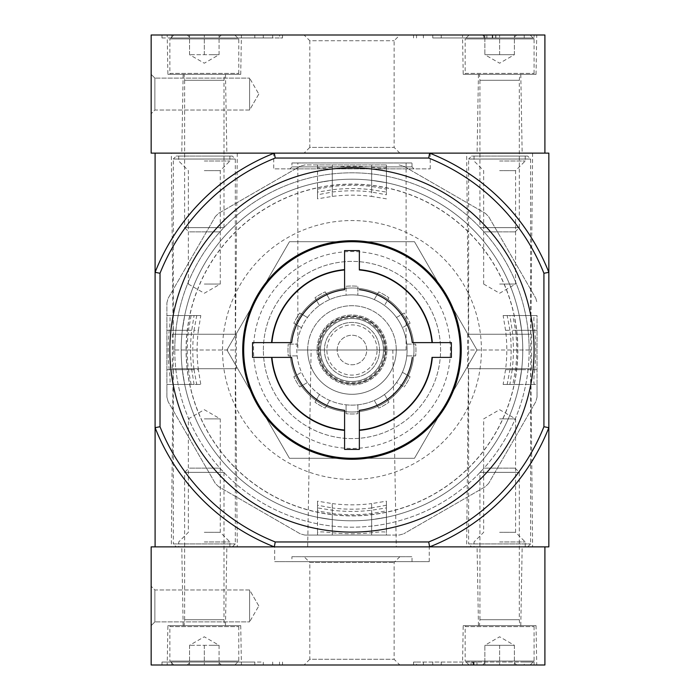 <?xml version="1.0" encoding="UTF-8"?>
<svg xmlns="http://www.w3.org/2000/svg" width="700" height="700" viewBox="0 0 700 700"><rect width="100%" height="100%" fill="white"/><g stroke="black" fill="none" stroke-linecap="round" stroke-linejoin="round"><path stroke-width="0.53" stroke-dasharray="3.5 2.62" d="M291.637 357.385L288.409 357.385M344.584 430.045L344.584 430.377A80.719 80.719 0 0 1 271.591 357.385L252.543 357.385L252.543 342.615L271.591 342.615A80.719 80.719 0 0 1 344.584 269.623L344.584 250.582L359.354 250.582L359.354 269.623A80.719 80.719 0 0 1 432.346 342.615L451.395 342.615L451.395 357.385L432.346 357.385A80.719 80.719 0 0 1 359.354 430.377L359.354 449.418L344.584 449.418L344.584 430.377M521.771 331.704A170.791 170.791 0 0 1 361.13 520.546A170.791 170.791 0 0 1 181.178 350A170.791 170.791 0 0 1 342.808 179.454A170.791 170.791 0 0 1 521.771 331.704M534.704 369.688A183.794 183.794 0 0 0 534.704 330.312C533.654 321.352 533.575 316.435 534.476 315.543L537.031 315.543L537.031 397.127L537.031 384.457L534.476 384.457C533.575 383.574 533.654 378.656 534.704 369.688L512.19 369.688A161.429 161.429 0 0 0 512.19 330.312L509.88 315.543L537.031 315.543L537.031 384.457L512.837 384.457L515.506 369.688A164.719 164.719 0 0 0 515.506 330.312L512.837 315.543M537.031 397.127A190.969 190.969 0 0 1 535.798 401.721L488.67 483.341L535.798 401.721A190.969 190.969 0 0 0 537.031 397.127M488.67 483.341A190.969 190.969 0 0 1 485.31 486.701L403.69 533.829L485.31 486.701A190.969 190.969 0 0 0 488.67 483.341M386.426 535.062L399.096 535.062A190.969 190.969 0 0 0 403.69 533.829A190.969 190.969 0 0 1 399.096 535.062L304.841 535.062L317.52 535.062L317.52 532.508C318.395 531.606 323.312 531.685 332.281 532.735A183.794 183.794 0 0 0 371.656 532.735C380.616 531.685 385.534 531.606 386.418 532.508L386.418 535.062L317.52 535.062L317.52 510.869L332.281 513.538L332.281 535.062M304.841 535.062A190.969 190.969 0 0 1 300.248 533.829L218.627 486.701L300.248 533.829A190.969 190.969 0 0 0 304.841 535.062M218.627 486.701A190.969 190.969 0 0 1 215.268 483.341L168.14 401.721L215.268 483.341A190.969 190.969 0 0 0 218.627 486.701M168.14 401.721A190.969 190.969 0 0 1 166.906 397.127L166.906 302.873L166.906 315.543L169.461 315.543C170.362 316.426 170.284 321.344 169.234 330.312A183.794 183.794 0 0 0 169.234 369.688C170.284 378.648 170.362 383.565 169.461 384.457L166.906 384.457L166.906 397.127A190.969 190.969 0 0 0 168.14 401.721M166.906 302.873A190.969 190.969 0 0 1 168.14 298.279L215.268 216.659L168.14 298.279A190.969 190.969 0 0 0 166.906 302.873M215.268 216.659A190.969 190.969 0 0 1 218.627 213.299L300.248 166.171L218.627 213.299A190.969 190.969 0 0 0 215.268 216.659M317.511 164.938L304.841 164.938A190.969 190.969 0 0 0 300.248 166.171A190.969 190.969 0 0 1 304.841 164.938L386.426 164.938M317.52 167.492L317.52 164.938L386.418 164.938L386.418 167.492C385.543 168.394 380.625 168.315 371.656 167.265A183.794 183.794 0 0 0 332.281 167.265C323.321 168.315 318.404 168.394 317.52 167.492L317.52 192.089L332.281 189.779A161.429 161.429 0 0 1 371.656 189.779L386.418 192.089L386.418 189.131L371.656 186.463A164.719 164.719 0 0 0 332.281 186.463L317.52 189.131L317.52 192.089M399.096 164.938A190.969 190.969 0 0 1 403.69 166.171L485.31 213.299L403.69 166.171A190.969 190.969 0 0 0 399.096 164.938M485.31 213.299A190.969 190.969 0 0 1 488.67 216.659L535.798 298.279L488.67 216.659A190.969 190.969 0 0 0 485.31 213.299M535.798 298.279A190.969 190.969 0 0 1 537.031 302.873A190.969 190.969 0 0 0 535.798 298.279M534.476 315.543L509.88 315.543M534.476 384.457L512.837 384.457M194.058 384.457L191.748 369.688A161.429 161.429 0 0 1 191.748 330.312L194.058 315.543L166.906 315.543L166.906 384.457L194.058 384.457L169.461 384.457M194.058 315.543L169.461 315.543M191.1 384.457L188.431 369.688A164.719 164.719 0 0 1 188.431 330.312L166.906 330.312M191.1 315.543L188.431 330.312M186.2 350A165.769 165.769 0 0 1 434.858 206.439A165.769 165.769 0 0 1 434.858 493.561A165.769 165.769 0 0 1 186.2 350M317.52 164.938L317.52 189.131M386.418 164.938L386.418 189.131M386.418 167.492L386.418 192.089M332.281 513.538A164.719 164.719 0 0 0 371.656 513.538L386.418 510.869L386.418 507.911L371.656 510.221A161.429 161.429 0 0 1 332.281 510.221L317.52 507.911L317.52 532.508M317.52 507.911L317.52 510.869M386.418 510.869L386.418 535.062M386.418 507.911L386.418 532.508M297.832 162.969L406.105 162.969L297.832 162.969L297.832 350L406.105 350L297.832 350M171.334 546.875L237.291 546.875L171.334 546.875L173.303 350L235.322 350L173.303 350L171.334 153.125L237.291 153.125L171.334 153.125M466.646 546.875L532.604 546.875L466.646 546.875L468.615 350L530.635 350L468.615 350L466.646 153.125L532.604 153.125L466.646 153.125M307.668 546.875L396.27 546.875L307.668 546.875L311.106 350L392.831 350L311.106 350M428.697 541.957L429.634 546.875L548.844 546.875L548.844 427.665L543.918 426.729L543.918 273.271L548.844 272.335L548.844 153.125L155.094 153.125L155.094 546.875L274.304 546.875L275.24 541.957L428.697 541.957A206.719 206.719 0 0 0 543.926 426.729M429.634 546.875A211.645 211.645 0 0 0 548.844 427.665A211.645 211.645 0 0 1 429.634 546.875L274.304 546.875L429.634 546.875A211.645 211.645 0 0 0 548.844 427.665L548.844 272.335A211.645 211.645 0 0 0 429.634 153.125L428.697 158.043L275.24 158.043A206.719 206.719 0 0 0 160.02 273.271L160.02 426.729L155.094 427.665A211.645 211.645 0 0 0 274.304 546.875A211.645 211.645 0 0 1 155.094 427.665A211.645 211.645 0 0 0 274.304 546.875M273.709 153.125L430.229 153.125L273.709 153.125L273.709 168.875L430.229 168.875L273.709 168.875M160.011 426.729A206.719 206.719 0 0 0 275.24 541.957M543.918 273.271A206.719 206.719 0 0 0 428.697 158.051M529.156 350A177.188 177.188 0 0 0 351.969 172.812A177.188 177.188 0 0 0 174.781 350A177.188 177.188 0 0 0 351.969 527.188A177.188 177.188 0 0 0 529.156 350M275.24 158.043L274.304 153.125A211.645 211.645 0 0 0 155.094 272.335L160.02 273.271M274.304 153.125A211.645 211.645 0 0 0 155.094 272.335A211.645 211.645 0 0 1 274.304 153.125L429.634 153.125A211.645 211.645 0 0 1 548.844 272.335A211.645 211.645 0 0 0 429.634 153.125M351.969 167.895A182.105 182.105 0 0 0 194.259 441.053A182.105 182.105 0 0 0 509.679 441.053A182.105 182.105 0 0 0 351.969 167.895M291.918 162.969L412.02 162.969L291.918 162.969L291.918 166.906L412.02 166.906L291.918 166.906M291.926 166.906L289.957 168.875L413.98 168.875L289.957 168.875M174.781 350A177.188 177.188 0 0 1 440.562 196.551A177.188 177.188 0 0 1 440.562 503.449A177.188 177.188 0 0 1 174.781 350M186.069 350A165.9 165.9 0 0 1 434.919 206.325A165.9 165.9 0 0 1 434.919 493.675A165.9 165.9 0 0 1 186.069 350M253.531 350A98.438 98.438 0 0 1 401.188 264.749A98.438 98.438 0 0 1 401.188 435.251A98.438 98.438 0 0 1 253.531 350M414.488 241.719L289.45 241.719L226.94 350L289.45 458.281L414.488 458.281L476.998 350L414.488 241.719L289.45 241.719L226.94 350L289.45 458.281L414.488 458.281L476.998 350L414.488 241.719M181.178 350A170.791 170.791 0 0 1 437.36 202.09A170.791 170.791 0 0 1 437.36 497.91A170.791 170.791 0 0 1 182.315 330.312L184.695 315.543L182.315 330.312A170.791 170.791 0 0 0 182.315 369.688A170.791 170.791 0 0 1 181.178 350M512.19 369.688L509.88 384.457M386.426 505.216L386.426 517.274L371.656 519.654L386.426 517.274L386.426 501.165L371.656 503.589L371.656 519.654A170.791 170.791 0 0 1 332.281 519.654L317.52 517.274L317.52 505.216L332.281 507.964L332.281 519.654A170.791 170.791 0 0 0 371.656 519.654L371.656 507.964L386.426 505.216M386.418 505.216L386.426 501.165M317.511 501.165L317.511 517.274L332.281 519.654L332.281 503.589L317.511 501.165M317.52 501.165L317.52 505.216M371.656 507.964A159.189 159.189 0 0 1 332.281 507.964M332.281 503.589A154.849 154.849 0 0 0 371.656 503.589M194.005 369.688L196.752 384.457L184.695 384.457L182.315 369.688L184.695 384.457L200.804 384.457L198.38 369.688L182.315 369.688L194.005 369.688A159.189 159.189 0 0 1 194.005 330.312L198.38 330.312A154.849 154.849 0 0 0 198.38 369.688M196.752 384.457L200.804 384.457M198.38 330.312L200.804 315.543L184.695 315.543L196.752 315.543L194.005 330.312M200.804 315.543L196.752 315.543M505.558 330.312L509.933 330.312A159.189 159.189 0 0 1 509.933 369.688L521.622 369.688L519.242 384.457L521.622 369.688L505.558 369.688A154.849 154.849 0 0 0 505.558 330.312L503.134 315.543L519.242 315.543L521.622 330.312A170.791 170.791 0 0 1 521.622 369.688A170.791 170.791 0 0 0 521.622 330.312L519.242 315.543L503.134 315.543M505.558 369.688L503.134 384.457L519.242 384.457L507.185 384.457L509.933 369.688M509.933 330.312L507.185 315.543M503.134 384.457L507.185 384.457M386.426 198.835L371.656 196.411L371.656 180.346L386.426 182.726L371.656 180.346A170.791 170.791 0 0 0 332.281 180.346A170.791 170.791 0 0 1 371.656 180.346L371.656 192.036L386.426 194.784L386.426 182.726L386.418 194.784M332.281 196.411L332.281 180.346L332.281 192.036L317.52 194.784L317.52 182.726L332.281 180.346L317.511 182.726L317.511 198.835L332.281 196.411A154.849 154.849 0 0 1 371.656 196.411M317.52 194.784L317.52 198.835M332.281 192.036A159.189 159.189 0 0 1 371.656 192.036M263.375 350A88.594 88.594 0 0 1 396.27 273.271A88.594 88.594 0 0 1 396.27 426.729A88.594 88.594 0 0 1 263.375 350A88.594 88.594 0 0 1 396.27 273.271A88.594 88.594 0 0 1 396.27 426.729A88.594 88.594 0 0 1 263.375 350M351.969 240.73A109.27 109.27 0 0 0 257.346 404.635A109.27 109.27 0 0 0 446.591 404.635A109.27 109.27 0 0 0 351.969 240.73M460.25 350A108.281 108.281 0 0 0 351.969 241.719A108.281 108.281 0 0 0 243.688 350A108.281 108.281 0 0 0 351.969 458.281A108.281 108.281 0 0 0 460.25 350M544.906 153.125L544.906 35L151.156 35L151.156 153.125L544.906 153.125M151.156 74.375L151.156 113.75L151.156 74.375L151.156 113.75L151.156 74.375L154.884 78.103L154.884 110.022L154.884 78.103L154.884 110.022L154.884 78.103L151.156 74.375M304.089 153.125L399.849 153.125L304.089 153.125L309.811 147.403L394.126 147.403L309.811 147.403L309.811 40.722L394.126 40.722L309.811 40.722L304.089 35L399.849 35L304.089 35M477.085 153.125L522.165 153.125L477.085 153.125L478.459 74.375L520.791 74.375L478.459 74.375M181.773 153.125L226.852 153.125L181.773 153.125L183.146 74.375L225.479 74.375L183.146 74.375M534.082 35L413.534 35L534.082 35L534.082 37.958L534.082 35M272.685 35L171.824 35L282.529 35L272.685 35L272.685 37.958L282.529 37.958L279.536 37.958L279.536 35M161.989 35L161.989 37.958L161.989 35L171.832 35L161.98 35M462.516 35L536.734 35L462.516 35L463.207 74.375L536.043 74.375L463.207 74.375M167.204 35L241.421 35L167.204 35L167.895 74.375L240.73 74.375L167.895 74.375M161.989 37.958L272.685 37.958M171.824 37.958L279.536 37.958M171.832 37.958L171.832 35L171.832 37.958L161.98 37.958M432.757 37.958L534.082 37.958L432.757 37.958L432.757 35M487.174 37.958L495.854 37.958L495.854 35L483.875 35L492.249 35L484.662 35L484.662 37.958L495.854 37.958L495.854 35L487.174 35L486.824 37.958M495.688 37.958L495.688 35L492.73 35L492.73 37.958L495.688 37.958L483.875 37.958L483.875 35L484.662 35M484.662 37.958L483.875 37.958L483.875 35L495.688 35M492.249 37.958L492.249 35M492.73 37.958L486.832 37.958L486.832 35L492.73 35M249.594 78.103L249.594 110.022L249.594 78.103L154.884 78.103L249.594 78.103L249.594 110.022L249.594 78.103L258.808 94.062L249.594 78.103M484.855 35L514.395 35L514.395 37.284L514.395 35L516.679 35L484.855 35L499.625 35L484.855 35L484.855 37.284L484.855 35L482.571 35L484.855 35L484.855 54.688L514.395 54.688L484.855 54.688L492.24 54.688L484.855 54.688L484.855 35M469.105 35L530.145 35L469.105 35L465.168 38.938L534.082 38.938L465.168 38.938L465.168 73.386M465.168 73.395L534.082 73.395L465.168 73.395L466.156 74.375L533.094 74.375L466.156 74.375M479.448 74.375L519.803 74.375L479.448 74.375L479.938 80.281L519.312 80.281L479.938 80.281L479.938 227.649L519.312 227.649L479.938 227.649L484.164 231.875L515.086 231.875L484.164 231.875M492.24 54.688L507.01 54.688L492.24 54.688M514.395 54.688L514.395 35L514.395 54.688L499.625 63.21L484.855 54.688M499.625 54.688L499.625 35L499.625 54.688M189.543 54.688L189.543 35L189.543 54.688L204.312 63.21L219.082 54.688L189.543 54.688L219.074 54.688L211.697 54.688L219.074 54.688L219.074 35L219.074 37.284L219.074 35L187.259 35L189.543 35L189.543 37.284L189.543 35L219.082 35M173.801 35L234.832 35L173.793 35L169.855 38.938L238.77 38.938L169.855 38.938L169.855 73.386M170.844 74.375L237.781 74.375L170.844 74.375L169.855 73.395L238.77 73.395L169.864 73.395M184.135 74.375L224.49 74.375L184.135 74.375L184.625 80.281L224 80.281L184.625 80.281L184.625 227.649L224 227.649L184.625 227.649L188.851 231.875L219.774 231.875L188.851 231.875M219.074 54.688L219.074 35M204.312 54.688L204.312 35L204.312 54.688M471.573 546.875L527.678 546.875L471.573 546.875L468.615 543.918L530.635 543.918L468.615 543.918L468.615 368.707L530.635 368.707L468.615 368.707M499.625 546.875L525.219 546.875L499.625 546.875M467.635 368.707L531.615 368.707L467.635 368.707L467.635 334.25L531.615 334.25L467.635 334.25M468.615 334.25L530.635 334.25L468.615 334.25L468.615 159.031L530.635 159.031L468.615 159.031L471.573 156.074L527.678 156.074L471.573 156.074M499.625 156.074L525.219 156.074L499.625 156.074M499.625 541.957L525.219 541.957L499.625 541.957M499.625 532.315L515.585 532.315L499.625 532.315M499.625 418.906L515.585 418.906L499.625 418.906M499.625 284.043L515.585 284.043L499.625 284.043M499.625 170.634L515.585 170.634L499.625 170.634M499.625 161L525.219 161L499.625 161M176.26 546.875L232.365 546.875L176.26 546.875L173.303 543.918L235.322 543.918L173.303 543.918L173.303 368.707L235.322 368.707L173.303 368.707M204.312 546.875L229.906 546.875L204.312 546.875M172.322 368.707L236.303 368.707L172.322 368.707L172.322 334.25L236.303 334.25L172.322 334.25M173.303 334.25L235.322 334.25L173.303 334.25L173.303 159.031L235.322 159.031L173.303 159.031L176.26 156.074L232.365 156.074L176.26 156.074M204.312 156.074L229.906 156.074L204.312 156.074M204.312 541.957L229.906 541.957L204.312 541.957M204.312 532.315L220.273 532.315L204.312 532.315M204.312 418.906L220.273 418.906L204.312 418.906M204.312 284.043L220.273 284.043L204.312 284.043M204.312 170.634L220.273 170.634L204.312 170.634M204.312 161L229.906 161L204.312 161M544.906 665L151.156 665L151.156 546.875L544.906 546.875L544.906 665M167.204 665L241.421 665L167.204 665L167.895 625.625L240.73 625.625L167.895 625.625M462.516 665L536.734 665L462.516 665L463.207 625.625L536.043 625.625L463.207 625.625M304.089 665L399.849 665L304.089 665L309.811 659.278L394.126 659.278L309.811 659.278L309.811 562.441L394.126 562.441L309.811 562.441L304.089 556.719L399.849 556.719L304.089 556.719M416.526 662.043L524.23 662.043L524.23 665L534.082 665L413.534 665L524.23 665L524.23 662.043L534.082 662.043L534.082 665L534.082 662.043L413.534 662.043L416.526 662.043L416.526 665M254.835 665L171.824 665L254.835 665L254.835 662.043L263.305 662.043L263.305 665M171.832 662.043L161.989 662.043L171.832 662.043L171.832 665L161.989 665L171.832 665L171.832 662.043L254.835 662.043M151.156 625.625L151.156 586.25L151.156 625.625L151.156 586.25L151.156 625.625L154.884 621.898L154.884 589.977L154.884 621.898L154.884 589.977L154.884 621.898L151.156 625.625M274.697 546.875L429.24 546.875L274.697 546.875L274.697 561.645L429.24 561.645L274.697 561.645M477.085 546.875L522.165 546.875L477.085 546.875L478.459 625.625L520.791 625.625L478.459 625.625M181.773 546.875L226.852 546.875L181.773 546.875L183.146 625.625L225.479 625.625L183.146 625.625M291.918 556.719L412.02 556.719L291.918 556.719L291.918 561.645L412.02 561.645L291.918 561.645M476.98 662.043L476.98 665L471.082 665L476.98 665L476.98 662.043L474.031 662.043L476.98 662.043M472.552 662.043L474.031 662.043L474.031 665L474.031 662.043L472.552 662.043L472.552 665M471.082 662.043L471.082 665L471.082 662.043M474.031 662.043L474.031 665L474.031 662.043M171.824 662.043L263.305 662.043M161.989 662.043L161.989 665L161.989 662.043M249.594 621.898L249.594 589.977L249.594 621.898L154.884 621.898L249.594 621.898L249.594 589.977L249.594 621.898L258.808 605.938L249.594 621.898M484.855 665L514.395 665L514.395 662.716L514.395 665L516.679 665L484.855 665L499.625 665L484.855 665L484.855 662.716L484.855 665L482.571 665L484.855 665L484.855 645.312L514.395 645.312L484.855 645.312L492.24 645.312L484.855 645.312L484.855 665M469.105 665L530.145 665L469.105 665L465.168 661.062L534.082 661.062L465.168 661.062L465.168 626.605L534.082 626.605L465.168 626.605L466.156 625.625L533.094 625.625L466.156 625.625M479.448 625.625L519.803 625.625L479.448 625.625L479.938 619.719L519.312 619.719L479.938 619.719L479.938 472.351L519.312 472.351L479.938 472.351L484.164 468.125L515.086 468.125L484.164 468.125M492.24 645.312L507.01 645.312L492.24 645.312M514.395 645.312L514.395 665L514.395 645.312L499.625 636.79L484.855 645.312M499.625 645.312L499.625 665L499.625 645.312M189.543 645.312L189.543 665L189.543 645.312L204.312 636.79L219.082 645.312L189.543 645.312L219.074 645.312L211.697 645.312L219.074 645.312L219.074 665L219.074 662.716L219.074 665L187.259 665L189.543 665L189.543 662.716L189.543 665L219.082 665M173.801 665L234.832 665L173.793 665L169.855 661.062L238.77 661.062L169.855 661.062L169.855 626.605L238.77 626.605L169.864 626.605M170.844 625.625L237.781 625.625L170.844 625.625L169.855 626.605M184.135 625.625L224.49 625.625L184.135 625.625L184.625 619.719L224 619.719L184.625 619.719L184.625 472.351L224 472.351L184.625 472.351L188.851 468.125L219.774 468.125L188.851 468.125M219.074 645.312L219.074 665M204.312 645.312L204.312 665L204.312 645.312M386.916 350A34.947 34.947 0 0 0 334.495 319.734A34.947 34.947 0 0 0 334.495 380.266A34.947 34.947 0 0 0 386.916 350A34.947 34.947 0 0 0 334.495 319.734A34.947 34.947 0 0 0 334.495 380.266A34.947 34.947 0 0 0 386.916 350M337.207 350A14.77 14.77 0 0 1 359.354 337.216A14.77 14.77 0 0 1 359.354 362.784A14.77 14.77 0 0 1 337.207 350A14.77 14.77 0 0 1 359.354 337.216A14.77 14.77 0 0 1 359.354 362.784A14.77 14.77 0 0 1 337.207 350M379.531 350A27.562 27.562 0 0 0 338.188 326.13A27.562 27.562 0 0 0 338.188 373.87A27.562 27.562 0 0 0 379.531 350A27.562 27.562 0 0 0 338.188 326.13A27.562 27.562 0 0 0 338.188 373.87A27.562 27.562 0 0 0 379.531 350M385.438 350A33.469 33.469 0 0 0 335.239 321.011A33.469 33.469 0 0 0 335.239 378.989A33.469 33.469 0 0 0 385.438 350A33.469 33.469 0 0 0 335.239 321.011A33.469 33.469 0 0 0 335.239 378.989A33.469 33.469 0 0 0 385.438 350M383.469 350A31.5 31.5 0 0 0 336.219 322.717A31.5 31.5 0 0 0 336.219 377.283A31.5 31.5 0 0 0 383.469 350A31.5 31.5 0 0 0 336.219 322.717A31.5 31.5 0 0 0 336.219 377.283A31.5 31.5 0 0 0 383.469 350A31.5 31.5 0 0 0 336.219 322.717A31.5 31.5 0 0 0 336.219 377.283A31.5 31.5 0 0 0 383.469 350M346.062 286.291A63.98 63.98 0 0 1 357.875 286.291L357.875 295.19L357.875 286.291A63.98 63.98 0 0 0 346.062 286.291L346.062 295.19A55.125 55.125 0 0 0 329.683 299.582L325.229 291.874L329.683 299.582A55.125 55.125 0 0 0 307.457 317.485L299.749 313.031L307.457 317.485A55.125 55.125 0 0 0 297.159 344.094L288.26 344.094L297.159 344.094A55.125 55.125 0 0 0 301.551 372.286L293.842 376.74L301.551 372.286A55.125 55.125 0 0 0 319.454 394.511L315 402.22L319.454 394.511A55.125 55.125 0 0 0 346.062 404.81L346.062 413.709L346.062 404.81A55.125 55.125 0 0 0 374.255 400.418L378.709 408.126L374.255 400.418A55.125 55.125 0 0 0 396.48 382.515L404.189 386.969L396.48 382.515A55.125 55.125 0 0 0 406.779 355.906L415.678 355.906L406.779 355.906A55.125 55.125 0 0 0 324.406 302.26A55.125 55.125 0 0 0 324.406 397.74A55.125 55.125 0 0 0 396.48 317.485A55.125 55.125 0 0 0 384.484 305.489L388.938 297.78L384.484 305.489A55.125 55.125 0 0 0 346.062 295.19L346.062 286.291M374.255 299.582L378.709 291.874A63.98 63.98 0 0 1 388.938 297.78A63.98 63.98 0 0 0 378.709 291.874L374.255 299.582M396.48 317.485L404.189 313.031A63.98 63.98 0 0 1 410.095 323.26L402.386 327.714L410.095 323.26A63.98 63.98 0 0 0 404.189 313.031L396.48 317.485M406.779 344.094L415.678 344.094A63.98 63.98 0 0 1 415.678 355.906A63.98 63.98 0 0 0 415.678 344.094L406.779 344.094M402.386 372.286L410.095 376.74A63.98 63.98 0 0 1 404.189 386.969A63.98 63.98 0 0 0 410.095 376.74L402.386 372.286M384.484 394.511L388.938 402.22A63.98 63.98 0 0 1 378.709 408.126A63.98 63.98 0 0 0 388.938 402.22L384.484 394.511M357.875 404.81L357.875 413.709A63.98 63.98 0 0 1 346.062 413.709A63.98 63.98 0 0 0 357.875 413.709L357.875 404.81M329.683 400.418L325.229 408.126A63.98 63.98 0 0 1 315 402.22A63.98 63.98 0 0 0 325.229 408.126L329.683 400.418M307.457 382.515L299.749 386.969A63.98 63.98 0 0 1 293.842 376.74A63.98 63.98 0 0 0 299.749 386.969L307.457 382.515M297.159 355.906L288.26 355.906A63.98 63.98 0 0 1 288.26 344.094A63.98 63.98 0 0 0 288.26 355.906L297.159 355.906M301.551 327.714L293.842 323.26A63.98 63.98 0 0 1 299.749 313.031A63.98 63.98 0 0 0 293.842 323.26L301.551 327.714M319.454 305.489L315 297.78A63.98 63.98 0 0 1 325.229 291.874A63.98 63.98 0 0 0 315 297.78L319.454 305.489M289.957 350A62.02 62.02 0 0 1 382.979 296.293A62.02 62.02 0 0 1 382.979 403.707A62.02 62.02 0 0 1 289.957 350A62.02 62.02 0 0 1 382.979 296.293A62.02 62.02 0 0 1 382.979 403.707A62.02 62.02 0 0 1 289.957 350M307.676 350A44.292 44.292 0 0 1 351.969 305.707A44.292 44.292 0 0 1 396.27 350A44.292 44.292 0 0 0 329.822 311.64A44.292 44.292 0 0 0 329.822 388.36A44.292 44.292 0 0 0 396.27 350A44.292 44.292 0 0 1 351.969 394.293A44.292 44.292 0 0 1 307.676 350A44.292 44.292 0 0 1 374.115 311.64A44.292 44.292 0 0 1 374.115 388.36A44.292 44.292 0 0 1 307.676 350M537.031 330.312L515.506 330.312M537.031 369.688L515.506 369.688M188.431 369.688L166.906 369.688M332.281 164.938L332.281 186.463M371.656 164.938L371.656 186.463M371.656 513.538L371.656 535.062M222.521 350A129.447 129.447 0 0 1 416.692 237.895A129.447 129.447 0 0 1 416.692 462.105A129.447 129.447 0 0 1 222.521 350M534.704 330.312L512.19 330.312M191.748 369.688L169.234 369.688M191.748 330.312L169.234 330.312M332.281 167.265L332.281 189.779M371.656 167.265L371.656 189.779M332.281 510.221L332.281 532.735M371.656 510.221L371.656 532.735M263.305 37.958L263.305 35M254.835 37.958L254.835 35M524.23 37.958L524.23 35L524.23 37.958M441.227 37.958L441.227 35M416.526 37.958L416.526 35M423.377 37.958L423.377 35M423.377 662.043L423.377 665M432.757 662.043L432.757 665M441.227 662.043L441.227 665M473.043 662.043L473.043 665M473.699 662.043L473.699 665M279.536 662.043L279.536 665M272.685 662.043L272.685 665M377.072 350A25.104 25.104 0 0 0 339.421 328.265A25.104 25.104 0 0 0 339.421 371.735A25.104 25.104 0 0 0 377.072 350M384.457 350A32.48 32.48 0 0 0 335.729 321.869A32.48 32.48 0 0 0 335.729 378.131A32.48 32.48 0 0 0 384.457 350M385.928 350A33.959 33.959 0 0 0 334.985 320.591A33.959 33.959 0 0 0 334.985 379.409A33.959 33.959 0 0 0 385.928 350M406.105 350L406.105 162.969M392.831 350L396.27 546.875M532.604 153.125L530.635 350L532.604 546.875M237.291 153.125L235.322 350L237.291 546.875M412.02 166.906L412.02 162.969M412.011 166.906L413.98 168.875M430.229 168.875L430.229 153.125M240.73 74.375L241.421 35M225.479 74.375L226.852 153.125M536.043 74.375L536.734 35M520.791 74.375L522.165 153.125M399.849 153.125L394.126 147.403L394.126 40.722L399.849 35M282.529 37.958L282.529 35M413.534 37.958L413.534 35M483.875 37.958L483.875 35M258.808 94.062L249.594 110.022L154.884 110.022L151.156 113.75L154.884 110.022L249.594 110.022L258.808 94.062M484.855 37.284L482.571 35M514.395 37.284L516.679 35M530.145 35L534.082 38.938L534.082 73.395L533.094 74.375M515.086 231.875L519.312 227.649L519.312 80.281L519.803 74.375M189.543 37.284L187.259 35M219.082 37.284L221.366 35M234.832 35L238.77 38.938L238.77 73.395L237.781 74.375M219.774 231.875L224 227.649L224 80.281L224.49 74.375M527.678 546.875L530.635 543.918L530.635 368.707M531.615 368.707L531.615 334.25M530.635 334.25L530.635 159.031L527.678 156.074M525.219 546.875L525.219 541.957L515.585 532.315L515.585 418.906L499.625 409.692L483.665 418.906L483.665 532.315L474.031 541.957L474.031 546.875M483.665 284.051L499.625 293.256L515.585 284.051M515.585 284.043L515.585 170.634L525.219 161L525.219 156.074M483.665 284.043L483.665 170.634L474.031 161L474.031 156.074M232.365 546.875L235.322 543.918L235.322 368.707M236.303 368.707L236.303 334.25M235.322 334.25L235.322 159.031L232.365 156.074M229.906 546.875L229.906 541.957L220.273 532.315L220.273 418.906L204.312 409.692L188.352 418.906L188.352 532.315L178.719 541.957L178.719 546.875M188.352 284.051L204.312 293.256L220.273 284.051M220.273 284.043L220.273 170.634L229.906 161L229.906 156.074M188.352 284.043L188.352 170.634L178.719 161L178.719 156.074M240.73 625.625L241.421 665M225.479 625.625L226.852 546.875M536.043 625.625L536.734 665M520.791 625.625L522.165 546.875M399.849 556.719L394.126 562.441L394.126 659.278L399.849 665M412.02 561.645L412.02 556.719M429.24 561.645L429.24 546.875M413.534 662.043L413.534 665M282.529 662.043L282.529 665M258.808 605.938L249.594 589.977L154.884 589.977L151.156 586.25L154.884 589.977L249.594 589.977L258.808 605.938M484.855 662.716L482.571 665M514.395 662.716L516.679 665M530.145 665L534.082 661.062L534.082 626.605L533.094 625.625M515.086 468.125L519.312 472.351L519.312 619.719L519.803 625.625M189.543 662.716L187.259 665M219.082 662.716L221.366 665M234.832 665L238.77 661.062L238.77 626.605L237.781 625.625M219.774 468.125L224 472.351L224 619.719L224.49 625.625"/><path stroke-width="1.05" d="M412.3 357.385A60.786 60.786 0 0 1 359.354 410.331L359.354 430.045A80.386 80.386 0 0 0 432.014 357.385L451.395 357.385M291.637 342.615A60.786 60.786 0 0 1 344.584 289.669L344.584 269.955A80.386 80.386 0 0 0 271.924 342.615L291.637 342.615L252.543 342.615L252.543 357.385L291.637 357.385A60.786 60.786 0 0 0 344.584 410.331L344.584 430.045A80.386 80.386 0 0 1 271.924 357.385L288.409 357.385M359.354 289.669A60.786 60.786 0 0 1 412.3 342.615L432.014 342.615A80.386 80.386 0 0 0 359.354 269.955L359.354 250.574M359.354 410.331L359.354 449.418L344.584 449.418L344.584 410.331M344.584 289.669L344.584 250.574M344.584 250.582L359.354 250.582M451.386 342.615L451.386 357.385M412.3 342.615L451.395 342.615M432.346 357.385A80.719 80.719 0 0 1 359.354 430.377M271.591 342.615A80.719 80.719 0 0 1 344.584 269.623M359.354 269.623A80.719 80.719 0 0 1 432.346 342.615M534.082 350A182.105 182.105 0 0 0 351.969 167.895A182.105 182.105 0 0 0 169.855 350A182.105 182.105 0 0 0 351.969 532.105A182.105 182.105 0 0 0 534.082 350M160.011 273.271A206.719 206.719 0 0 1 275.24 158.043L428.697 158.043A206.719 206.719 0 0 1 543.918 273.271L543.918 426.729A206.719 206.719 0 0 1 428.697 541.949M160.02 273.271L160.02 426.729L155.094 427.665L155.094 546.875L274.304 546.875A211.645 211.645 0 0 1 155.094 427.665L155.094 272.335A211.645 211.645 0 0 1 274.304 153.125L155.094 153.125L155.094 272.335L160.02 273.271M543.918 273.271L548.844 272.335L548.844 153.125L429.634 153.125A211.645 211.645 0 0 1 548.844 272.335L548.844 427.665A211.645 211.645 0 0 1 429.634 546.875L428.697 541.957L275.24 541.957A206.719 206.719 0 0 1 160.011 426.729M543.918 426.729L548.844 427.665L548.844 546.875L274.304 546.875L275.24 541.957M428.697 158.043L429.634 153.125L274.304 153.125L275.24 158.043M461.23 350A109.27 109.27 0 0 0 351.969 240.73A109.27 109.27 0 0 0 242.707 350A109.27 109.27 0 0 0 351.969 459.27A109.27 109.27 0 0 0 461.23 350M344.584 430.377A80.719 80.719 0 0 1 271.591 357.385M243.688 350A108.281 108.281 0 0 1 406.105 256.226A108.281 108.281 0 0 1 406.105 443.774A108.281 108.281 0 0 1 243.688 350M429.634 153.125L544.906 153.125L544.906 35L151.156 35L151.156 153.125L274.304 153.125M274.304 546.875L151.156 546.875L151.156 665L544.906 665L544.906 546.875L429.634 546.875"/></g></svg>
